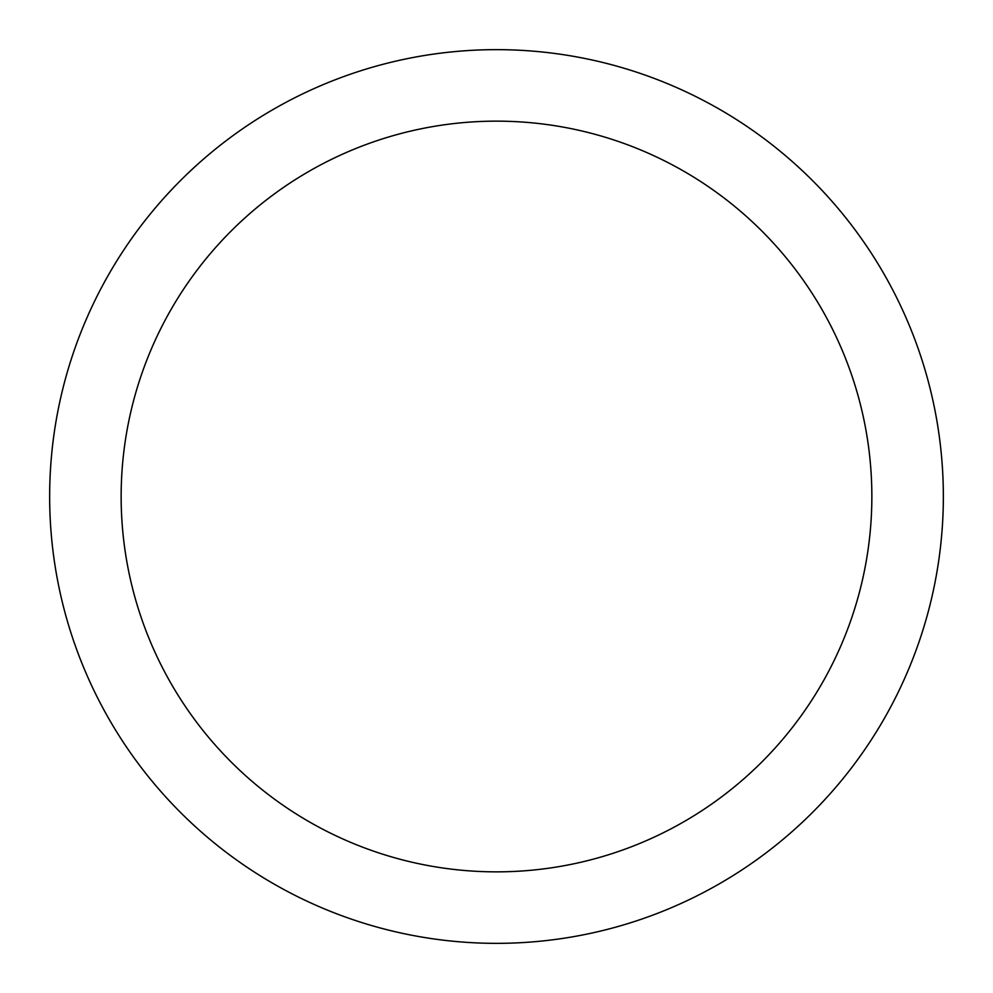 <?xml version="1.0" encoding="UTF-8"?>
<svg xmlns="http://www.w3.org/2000/svg" width="993" height="993" viewBox="0 0 993 993"><rect width="100%" height="100%" fill="white"/><g stroke="black" fill="none" stroke-linecap="round" stroke-linejoin="round"><path stroke-width="1.49" d="M871.854 496.5A375.354 375.354 0 0 0 496.5 121.146A375.354 375.354 0 0 0 121.146 496.5A375.354 375.354 0 0 0 496.5 871.854A375.354 375.354 0 0 0 871.854 496.5M49.65 496.5A446.85 446.85 0 0 1 496.5 49.65A446.85 446.85 0 0 1 943.35 496.5A446.85 446.85 0 0 1 496.5 943.35A446.85 446.85 0 0 1 49.65 496.5"/></g></svg>

